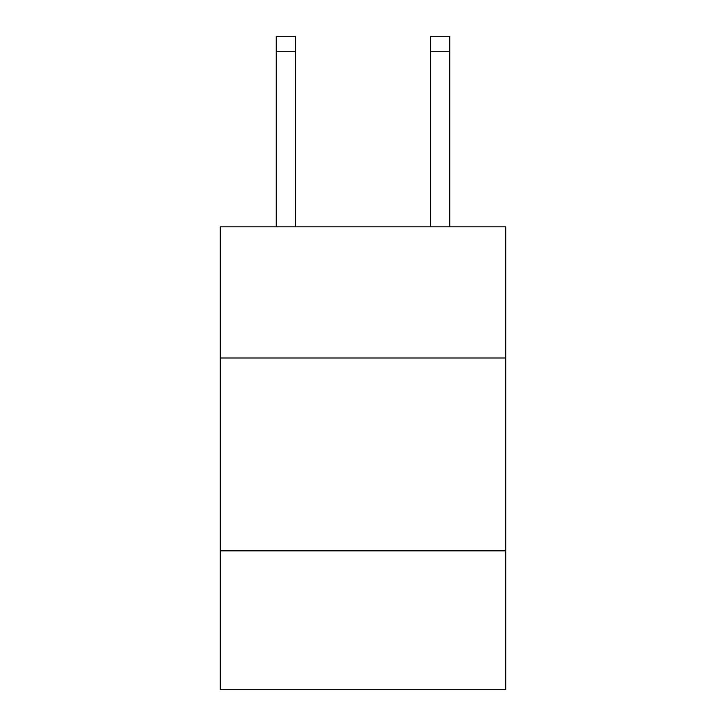 <?xml version="1.0" encoding="UTF-8"?>
<svg xmlns="http://www.w3.org/2000/svg" width="726" height="726" viewBox="0 0 726 726"><rect width="100%" height="100%" fill="white"/><g stroke="black" fill="none" stroke-linecap="round" stroke-linejoin="round"><path stroke-width="1.09" d="M505.713 357.982L505.713 226.839L220.287 226.839L220.287 357.982L505.713 357.982L505.713 689.7L220.287 689.7L220.287 357.982M505.713 550.843L220.287 550.843M430.5 226.839L430.5 36.3L449.784 36.3L449.784 226.839M430.5 36.3L449.784 36.3L430.5 36.3M295.5 226.839L295.5 51.727L276.216 51.727L276.216 36.3L295.5 36.3L295.5 51.727M276.216 226.839L276.216 51.727M295.5 36.3L276.216 36.3M430.5 51.727L449.784 51.727"/></g></svg>
